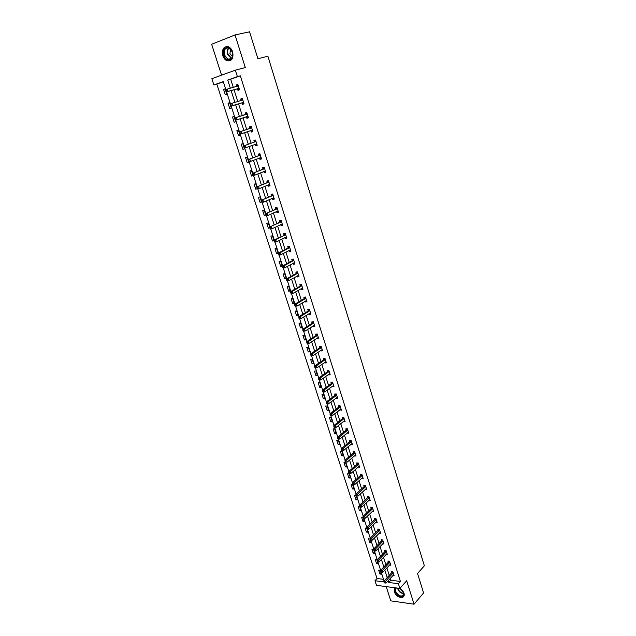 <?xml version="1.0" encoding="UTF-8"?>
<svg xmlns="http://www.w3.org/2000/svg" width="636" height="636" viewBox="0 0 636 636"><rect width="100%" height="100%" fill="white"/><g stroke="black" fill="none" stroke-linecap="round" stroke-linejoin="round"><path stroke-width="0.95" d="M222.791 55.674C223.673 58.226 225.088 59.935 227.044 60.794C231.83 61.382 233.706 58.417 232.657 51.906C231.798 49.37 230.399 47.66 228.467 46.786C223.602 46.166 221.71 49.131 222.791 55.674M395.059 587.783L394.201 591.758C396.125 595.845 398.867 597.721 402.421 597.395C404.083 596.735 404.615 595.304 404.011 593.086L400.028 588.252M223.355 81.853L213.895 84.962L211.86 78.689L235.344 70.175L237.387 76.614L227.728 80.049L230.351 88.221M386.195 586.615L390.782 600.861L414.044 604.2L423.584 592.943L417.558 573.513L424.363 565.778L267.883 56.23L257.922 58.758L249.566 31.8L235.042 34.956L211.637 44.266L221.582 75.167M390.25 578.458L390.822 580.247L400.41 581.455L398.39 583.713L399.885 588.419L376.48 585.335L374.986 580.724L383.993 581.876M216.852 84.159L377.029 578.514L374.986 580.724M377.029 578.514L383.524 579.332M380.59 571.486L380.193 570.246L378.635 570.063L379.915 574.046L381.481 574.236L380.877 572.376M377.148 560.801L376.838 559.823L375.272 559.656L376.568 563.663L378.134 563.846L377.434 561.691M373.682 550.037L373.459 549.329L371.893 549.17L373.197 553.209L374.755 553.376L373.968 550.927M370.192 539.193L368.483 538.613L369.802 542.683L371.36 542.834L370.478 540.091M366.678 528.278L365.056 527.991L366.376 532.086L367.942 532.221L366.964 529.184M363.14 517.402L361.606 517.283L362.933 521.409L364.5 521.528L363.426 518.189M359.65 506.606L358.132 506.51L359.467 510.66L361.033 510.772L359.857 507.115M356.144 495.738L354.626 495.659L355.977 499.84L357.543 499.928L356.271 495.969M354.029 489.02L352.67 484.799L351.104 484.727L352.463 488.941L354.029 489.02M350.492 478.026L349.124 473.78L347.55 473.725L348.918 477.962L350.492 478.026M346.922 466.959L345.547 462.682L343.981 462.642L345.356 466.911L346.922 466.959M343.337 455.813L341.945 451.504L340.379 451.481L341.763 455.781L343.337 455.813M339.719 444.588L338.32 440.247L336.754 440.239L338.145 444.572L339.719 444.588M336.078 433.275L334.671 428.91L333.097 428.918L334.504 433.283L336.078 433.275M332.405 421.891L330.99 417.486L329.416 417.51L330.839 421.907L332.405 421.891M328.717 410.419L327.286 405.991L325.712 406.03L327.143 410.451L328.717 410.419M324.996 398.867L323.557 394.4L321.983 394.463L323.422 398.915L324.996 398.867M321.244 387.229L319.797 382.729L318.223 382.808L319.67 387.3L321.244 387.229M317.467 375.51L316.012 370.979L314.438 371.066L315.901 375.598L317.467 375.51M313.667 363.705L312.197 359.141L310.622 359.245L312.093 363.808L313.667 363.705M309.835 351.811L308.357 347.208L306.783 347.336L308.261 351.931L309.835 351.811M305.98 339.831L304.485 335.196L302.911 335.339L304.406 339.966L305.98 339.831M302.092 327.755L300.59 323.088L299.015 323.255L300.518 327.914L302.092 327.755M298.173 315.599L296.662 310.901L295.088 311.076L296.599 315.774L298.173 315.599M294.23 303.348L292.703 298.61L291.129 298.817L292.655 303.539L294.23 303.348M290.255 291.01L288.712 286.232L287.146 286.454L288.68 291.216L290.255 291.01M286.248 278.576L284.697 273.766L283.123 274.005L284.674 278.807L286.248 278.576M282.209 266.047L280.651 261.205L279.077 261.46L280.643 266.293L282.209 266.047M278.147 253.422L276.573 248.541L275.006 248.819L276.573 253.692L278.147 253.422M274.052 240.702L272.47 235.789L270.896 236.091L272.478 240.996L274.052 240.702M269.839 227.632L268.328 222.934L266.754 223.252L268.352 228.205L269.871 227.903M265.57 214.38L264.155 209.983L262.589 210.325L264.194 215.31L265.713 214.984M261.269 201.024L259.957 196.937L258.383 197.295L260.005 202.32L261.523 201.978M256.936 187.556L255.72 183.78L254.146 184.17L255.775 189.226L257.286 188.654M252.564 173.994L251.451 170.528L249.876 170.933L251.522 176.037L253.096 175.639L252.921 175.091M248.159 160.312L247.15 157.172L245.576 157.601L247.237 162.744L248.803 162.323L248.517 161.425M243.715 146.526L242.809 143.712L241.243 144.165L242.912 149.349L244.486 148.904L244.081 147.647M239.239 132.63L238.444 130.149L236.87 130.619L238.556 135.842L240.13 135.381L239.605 133.759M234.732 118.622L234.04 116.475L232.474 116.976L234.167 122.239L235.733 121.746L235.097 119.759M230.184 104.495L229.604 102.698L228.03 103.215L229.747 108.518L231.313 108.009L230.55 105.648M225.597 90.264L225.128 88.809L223.562 89.35L225.287 94.7L226.853 94.16L225.971 91.417M400.41 581.455L240.329 75.819L230.677 79.246L233.285 87.402M234.04 89.763L237.808 101.553M238.54 103.843L242.292 115.585M243.008 117.835L246.728 129.466M247.46 131.739L251.133 143.235M251.872 145.541L255.497 156.893M256.244 159.231L259.83 170.44M260.585 172.817L264.123 183.891M264.894 186.292L268.392 197.232M269.171 199.664L272.621 210.468M273.408 212.925L276.819 223.602M277.614 226.09L280.985 236.64M281.788 239.152L285.119 249.574M285.938 252.11L289.221 262.406M290.048 264.974L293.299 275.15M294.126 277.741L297.338 287.79M298.173 290.406L301.345 300.335M302.195 302.975L305.328 312.785M306.178 315.448L309.279 325.139M310.137 327.834L313.198 337.406M314.065 340.125L317.086 349.577M317.96 352.32L320.949 361.661M321.832 364.428L324.781 373.658M325.672 376.44L328.589 385.559M329.488 388.373L332.366 397.381M333.272 400.211L336.118 409.115M337.032 411.961L339.839 420.762M340.761 423.632L343.535 432.321M344.458 435.215L347.208 443.801M348.138 446.711L350.849 455.193M351.788 458.127L354.467 466.506M355.405 469.463L358.052 477.739M359.006 480.713L361.622 488.893M362.576 491.882L365.159 499.968M366.121 502.973L368.673 510.962M369.643 513.991L372.163 521.878M373.133 524.923L375.63 532.722M376.607 535.782L379.072 543.486M380.05 546.562L382.482 554.179M383.476 557.271L385.877 564.792M386.871 567.9L389.248 575.334M392.833 575.62L394.137 575.779L392.857 571.748L391.259 571.557L391.601 572.646M389.463 565.118L390.798 565.269L389.502 561.214L387.904 561.039L388.254 562.129M386.06 554.552L387.427 554.695L386.132 550.601L384.526 550.442L384.883 551.547M382.626 543.907L384.041 544.034L382.729 539.924L381.131 539.773L381.481 540.886M379.175 533.183L380.63 533.31L379.31 529.16L377.712 529.033L378.062 530.154M375.693 522.394L377.196 522.506L375.868 518.332L374.262 518.213L374.62 519.342M372.187 511.519L373.73 511.63L372.394 507.425L370.788 507.321L371.154 508.45M368.649 500.58L370.247 500.667L368.896 496.438L367.298 496.35L367.664 497.487M365.12 489.521L366.734 489.633L365.382 485.371L363.776 485.3L364.142 486.453M361.574 478.383L363.204 478.518L361.836 474.225L360.23 474.17L360.596 475.331M357.996 467.166L359.642 467.333L358.267 463L356.661 462.96L357.035 464.129M354.403 455.869L356.057 456.06L354.673 451.695L353.067 451.671L353.441 452.848M350.778 444.485L352.447 444.699L351.048 440.311L349.442 440.303L349.816 441.487M347.121 433.029L348.806 433.267L347.399 428.847L345.793 428.855L346.175 430.047M343.44 421.477L345.141 421.748L343.726 417.296L342.12 417.319L342.502 418.52M339.735 409.846L341.453 410.14L340.022 405.657L338.416 405.696L338.805 406.905M336.007 398.128L337.732 398.454L336.293 393.938L334.687 393.994L335.077 395.21M332.246 386.33L333.987 386.68L332.541 382.125L330.935 382.204L331.324 383.429M328.462 374.437L328.605 374.906L330.219 374.819L328.756 370.231L327.15 370.327L327.54 371.567M324.646 362.464L324.805 362.973L326.419 362.87L324.948 358.251L323.334 358.362L323.732 359.61M320.798 350.396L320.973 350.953L322.587 350.834L321.108 346.183L319.495 346.31L319.892 347.566M316.927 338.241L317.118 338.845L318.731 338.702L317.237 334.019L315.631 334.162L316.028 335.426M313.023 325.99L313.23 326.65L314.844 326.491L313.341 321.76L311.727 321.935L312.133 323.207M309.096 313.651L309.319 314.359L310.925 314.176L309.414 309.422L307.8 309.605L308.214 310.893M305.129 301.218L305.375 301.973L306.981 301.774L305.455 296.98L303.849 297.187L304.262 298.483M301.138 288.696L301.4 289.499L303.006 289.277L301.472 284.451L299.858 284.674L300.272 285.977M297.115 276.072L297.394 276.93L299 276.692L297.457 271.818L295.843 272.065L296.265 273.377M293.069 263.352L293.355 264.258L294.969 264.004L293.411 259.098L291.797 259.361L292.218 260.688M288.983 250.536L289.293 251.498L290.898 251.22L289.332 246.275L287.718 246.561L288.14 247.897M284.872 237.618L285.19 238.635L286.804 238.333L285.222 233.356L283.608 233.666L284.038 235.01M280.722 224.603L281.064 225.677L282.678 225.359L281.08 220.334L279.466 220.668L279.896 222.02M276.541 211.486L276.906 212.615L278.512 212.273L276.906 207.217L275.293 207.567L275.73 208.926M272.335 198.273L272.709 199.458L274.323 199.092L272.701 193.996L271.087 194.362L271.524 195.737M268.09 184.949L268.487 186.189L270.093 185.807L268.464 180.664L266.85 181.061L267.295 182.445M263.813 171.521L264.226 172.825L265.832 172.412L264.186 167.236L262.581 167.65L263.026 169.049M259.504 157.99L259.933 159.35L261.547 158.921L259.885 153.697L258.272 154.143L258.725 155.55M257.024 144.769L255.155 144.356L255.608 145.771L257.214 145.318L255.545 140.055L253.931 140.516L254.384 141.939M250.791 130.658L251.244 132.081L252.858 131.604L251.172 126.31L249.558 126.795L250.02 128.218M246.394 116.849L246.855 118.288L248.461 117.787L246.76 112.445L245.154 112.954L245.615 114.393M241.958 102.937L242.419 104.384L244.033 103.859L242.316 98.477L240.71 99.009L241.171 100.456M237.49 88.905L237.959 90.368L239.565 89.819L237.84 84.389L236.234 84.946L236.695 86.409M235.344 70.175L245.305 67.583L235.042 34.956M240.329 75.819L237.387 76.614M414.044 604.2L406.674 580.755L399.885 588.419M225.852 89.581L223.284 81.631L213.895 84.962M384.065 580.994L381.306 572.424M380.646 570.389L377.864 561.739M377.212 559.704L374.397 550.975M373.745 548.947L370.907 540.131M370.255 538.12L367.393 529.216M366.749 527.212L363.848 518.221M363.212 516.225L360.286 507.146M359.642 505.159L356.693 495.993M356.057 494.013L353.075 484.759M352.447 482.788L349.434 473.438M348.806 471.483L345.769 462.062M345.133 460.098L342.081 450.598M341.445 448.626L338.36 439.047M337.724 437.067L334.615 427.416M333.98 425.428L330.847 415.706M330.203 413.702L327.047 403.9M326.395 401.888L323.215 392.007M322.563 389.987L319.359 380.026M318.708 377.999L315.472 367.958M314.82 365.915L311.56 355.802M310.901 353.751L307.617 343.551M306.95 341.484L303.642 331.205M302.975 329.13L299.635 318.763M298.968 316.68L295.597 306.234M294.929 304.143L291.534 293.601M290.859 291.503L287.44 280.881M286.757 278.767L283.306 268.058M282.623 265.928L279.148 255.131M278.465 252.993L274.959 242.109M274.267 239.963L270.729 228.984M270.038 226.821L266.468 215.755M265.769 213.585L262.175 202.423M261.476 200.245L257.85 188.987M257.143 186.793L253.494 175.441M252.786 173.238L249.097 161.79M248.382 159.572L244.669 148.029M243.946 145.803L240.201 134.164M239.478 131.922L235.702 120.18M234.97 117.922L231.162 106.085M230.431 103.811L226.591 91.886M388.214 580.692L388.787 582.489L398.39 583.713M231.114 90.598L234.907 102.428M235.638 104.725L239.414 116.507M240.138 118.757L243.882 130.428M244.614 132.717L248.31 144.245M249.05 146.558L252.699 157.943M253.454 160.296L257.063 171.545M257.819 173.922L261.38 185.028M262.151 187.437L265.673 198.416M266.452 200.849L269.926 211.693M270.721 214.157L274.156 224.874M274.951 227.362L278.345 237.944M279.156 240.464L282.503 250.918M283.322 253.47L286.629 263.789M287.456 266.365L290.724 276.565M291.558 279.172L294.786 289.245M295.629 291.876L298.825 301.83M299.675 304.477L302.823 314.319M303.682 316.99L306.798 326.713M307.665 329.408L310.742 339.012M311.616 341.731L314.653 351.215M315.536 353.966L318.541 363.339M319.431 366.105L322.396 375.359M323.287 378.158L326.22 387.3M327.127 390.114L330.02 399.154M330.927 401.992L333.789 410.92M334.711 413.774L337.533 422.59M338.455 425.476L341.254 434.189M342.184 437.083L344.943 445.693M345.873 448.618L348.6 457.117M349.546 460.059L352.241 468.462M353.187 471.427L355.85 479.727M356.804 482.708L359.435 490.905M360.389 493.902L362.989 502.011M363.959 505.024L366.527 513.029M367.497 516.066L370.033 523.977M371.011 527.029L373.515 534.844M374.501 537.913L376.973 545.632M377.967 548.725L380.408 556.349M381.401 559.457L383.818 566.994M384.82 570.11L387.205 577.56M390.822 580.247L388.787 582.489M230.677 79.246L227.728 80.049M381.036 572.853L379.915 574.046M377.689 562.478L376.568 563.663M374.326 552.04L373.197 553.209M370.939 541.53L369.802 542.683M367.536 530.941L366.376 532.086M364.102 520.28L362.933 521.409M360.644 509.547L359.467 510.66M357.162 498.743L355.977 499.84M353.656 487.86L352.463 488.941M366.257 488.512L365.136 489.561M350.126 476.897L348.918 477.962M362.798 477.374L361.598 478.463M346.572 465.854L345.356 466.911M359.276 466.188L358.036 467.285M342.987 454.74L341.763 455.781M355.699 454.947L354.451 456.028M339.385 443.546L338.145 444.572M352.098 443.626L350.841 444.683M335.752 432.273L334.504 433.283M348.472 432.218L347.2 433.267M332.095 420.921L330.839 421.907M344.823 420.73L343.535 421.763M328.415 409.481L327.143 410.451M341.142 409.163L339.847 410.18M324.702 397.961L323.422 398.915M337.438 397.508L336.126 398.51M320.965 386.362L319.67 387.3M333.701 385.774L332.382 386.752M317.197 374.676L315.901 375.598M329.941 373.944L328.605 374.906M313.413 362.902L312.093 363.808M326.149 362.035L324.805 362.973M309.589 351.04L308.261 351.931M322.333 350.038L320.973 350.953M305.741 339.099L304.406 339.966M318.485 337.947L317.118 338.845M301.869 327.063L300.518 327.914M314.613 325.767L313.23 326.65M297.966 314.939L296.599 315.774M310.71 313.492L309.319 314.359M294.031 302.728L292.655 303.539M306.775 301.13L305.375 301.973M290.064 290.429L288.68 291.216M302.815 288.68L301.4 289.499M286.073 278.035L284.674 278.807M298.825 276.127L297.394 276.93M282.05 265.546L280.643 266.293M294.802 263.479L293.355 264.258M277.996 252.961L276.573 253.692M290.747 250.743L289.293 251.498M273.917 240.289L272.478 240.996M286.669 237.904L285.19 238.635M269.799 227.513L268.352 228.205M282.551 224.961L281.064 225.677M265.61 214.666L264.194 215.31M278.401 211.923L276.906 212.615M261.436 201.691L260.005 202.32M274.227 198.79L272.709 199.458M257.246 188.614L255.775 189.226M270.014 185.545L268.487 186.189M253.033 175.433L251.522 176.037M265.769 172.205L264.226 172.825M248.755 162.164L247.237 162.744M261.491 158.754L259.933 159.35M244.447 148.792L242.912 149.349M257.183 145.199L255.608 145.771M240.106 135.309L238.556 135.842M252.834 131.541L251.244 132.081M235.733 121.73L234.167 122.239M248.453 117.771L246.855 118.288M229.612 102.746L228.03 103.215M242.332 98.524L240.71 99.009M225.16 88.905L223.562 89.35M237.872 84.493L236.234 84.946M393.016 573.155L391.418 572.964L383.921 581.137L385.527 581.344L393.199 572.837M384.669 582.385L384.025 582.306L384.891 583.061L384.669 582.385L385.527 581.344L386.076 583.037L393.787 574.69M391.418 572.964L392.046 571.653M383.921 581.137L384.025 582.306M384.891 583.061L386.076 583.037M399.972 588.324C403.836 591.226 404.758 593.841 402.739 596.171C399.066 598.524 392.118 589.97 396.061 587.958L396.125 587.926M396.602 587.99L396.506 588.038C393.08 589.747 398.605 597.228 402.262 595.821L402.691 595.638C403.828 594.875 404.043 593.595 403.319 591.798M394.948 587.863C392.015 590.772 398.653 598.603 402.715 597.005L403.86 596.274M403.137 591.448L399.726 588.395M232.458 52.049C235.145 59.879 226.185 63.203 223.92 55.308C221.185 47.565 230.137 44.051 232.458 52.049M224.524 55.117L227.927 59.212C231.766 59.689 233.269 57.319 232.434 52.096L229.071 48.002C225.184 47.509 223.665 49.878 224.524 55.117M232.514 56.636L229.914 53.67L230.661 49.091M226.567 46.452C223.276 47.708 222.187 50.737 223.292 55.547C224.166 58.091 225.573 59.784 227.513 60.627L230.121 60.802M389.669 562.622L388.071 562.447L380.511 570.532L382.117 570.723L389.852 562.303M381.25 571.764L380.606 571.685L380.829 572.368L381.473 572.448L381.25 571.764L382.117 570.723L382.665 572.432L390.448 564.18M388.071 562.447L388.715 561.127M380.511 570.532L380.606 571.685M381.473 572.448L382.665 572.432M386.291 552.024L384.693 551.857L377.069 559.855L378.674 560.03L386.481 551.706M377.808 561.071L377.164 561L378.03 561.755L377.808 561.071L378.674 560.03L379.231 561.747L387.078 553.59M384.693 551.857L385.352 550.522M377.069 559.855L377.164 561M378.03 561.755L379.231 561.747M382.896 541.347L381.298 541.196L373.602 549.091L375.216 549.258L383.087 541.029M374.342 550.299L373.698 550.235L374.564 550.991L374.342 550.299L375.216 549.258L375.773 550.991L383.691 542.929M381.298 541.196L381.966 539.853M373.602 549.091L373.698 550.235M374.564 550.991L375.773 550.991M379.477 530.591L377.871 530.464L370.12 538.263L371.726 538.406L379.668 530.281M370.852 539.455L370.208 539.392L370.43 540.091L371.074 540.147L370.852 539.455L371.726 538.406L372.291 540.155L380.272 532.189M377.871 530.464L378.563 529.104M370.12 538.263L370.208 539.392M371.074 540.147L372.291 540.155M376.035 519.771L374.429 519.652L366.606 527.347L368.212 527.483L376.226 519.461M367.338 528.524L366.694 528.476L367.56 529.232L367.338 528.524L368.212 527.483L368.777 529.239L376.838 521.385M374.429 519.652L375.129 518.276M366.606 527.347L366.694 528.476M367.56 529.232L368.777 529.239M372.561 508.864L370.963 508.76L363.069 516.36L364.674 516.48L372.752 508.554M363.792 517.521L363.148 517.481L364.023 518.237L363.792 517.521L364.674 516.48L365.247 518.245L373.372 510.493M370.963 508.76L371.678 507.377M363.069 516.36L363.148 517.481M364.023 518.237L365.247 518.245M369.071 497.885L367.465 497.797L359.499 505.294L361.113 505.397L369.262 497.583M360.222 506.447L359.579 506.399L359.809 507.115L360.453 507.154L360.222 506.447L361.113 505.397L361.685 507.178L369.882 499.53M367.465 497.797L368.204 496.398M359.499 505.294L359.579 506.399M360.453 507.154L361.685 507.178M365.549 486.826L363.943 486.755L355.914 494.148L357.527 494.236L365.748 486.524M356.629 495.285L355.985 495.245L356.216 495.969L356.868 496L356.629 495.285L357.527 494.236L358.1 496.024L366.368 488.488M363.943 486.755L364.698 485.34M355.914 494.148L355.985 495.245M356.868 496L358.1 496.024M362.003 475.688L360.397 475.625L352.296 482.923L353.91 482.994L362.202 475.386M353.012 484.044L352.368 484.012L352.598 484.735L353.25 484.767L353.012 484.044L353.91 482.994L354.49 484.799L362.83 477.366M360.397 475.625L361.176 474.202M352.296 482.923L352.368 484.012M353.25 484.767L354.49 484.799M358.434 464.471L356.828 464.423L348.655 471.61L350.269 471.666L358.64 464.169M349.371 472.715L348.727 472.699L348.957 473.423L349.601 473.446L349.371 472.715L350.269 471.666L350.857 473.486L359.268 466.164M356.828 464.423L357.623 462.984M348.655 471.61L348.727 472.699M349.601 473.446L350.857 473.486M354.84 453.174L353.234 453.142L344.99 460.226L346.604 460.257L355.047 452.872M345.698 461.315L346.604 460.257L347.192 462.094L345.284 462.03L345.936 462.046L345.698 461.315L345.054 461.299L345.284 462.03M355.683 454.883L347.192 462.094L345.936 462.046M353.234 453.142L354.045 451.687M344.99 460.226L345.054 461.299M351.223 441.789L349.617 441.782L341.294 448.746L342.907 448.77L351.422 441.495M342.001 449.819L342.907 448.77L343.504 450.614L341.588 450.55L342.24 450.558L342.001 449.819L341.357 449.811L341.588 450.55M352.066 443.523L343.504 450.614L342.24 450.558M349.617 441.782L350.444 440.311M341.294 448.746L341.357 449.811M347.574 430.326L345.968 430.333L337.573 437.194L339.187 437.194L347.781 430.039M338.273 438.252L339.187 437.194L339.783 439.055L337.867 438.991L338.511 438.991L338.273 438.252L337.629 438.244L337.867 438.991M348.425 432.075L339.783 439.055L338.511 438.991M345.968 430.333L346.819 428.847M337.573 437.194L337.629 438.244M343.901 418.782L342.295 418.806L333.82 425.548L335.434 425.54L344.108 418.496M334.52 426.589L335.434 425.54L336.039 427.408L334.115 427.344L334.759 427.344L334.52 426.589L333.876 426.597L334.115 427.344M344.76 420.547L336.039 427.408L334.759 427.344M342.295 418.806L343.17 417.303M333.82 425.548L333.876 426.597M340.355 406.968L338.75 407.008L340.204 407.151L338.591 407.191L330.044 413.821L331.658 413.79L340.411 406.865M330.744 414.847L331.658 413.79L332.27 415.682L330.338 415.61L330.982 415.602L330.744 414.847L330.092 414.855L330.338 415.61M341.071 408.932L332.27 415.682L330.982 415.602M338.75 407.008L339.489 405.673M330.044 413.821L330.092 414.855M334.862 395.497L336.484 395.433L334.862 395.497L326.244 402.008L327.858 401.96L336.683 395.155M326.928 403.017L327.858 401.96L328.47 403.86L326.53 403.796L327.174 403.773L326.928 403.017L326.284 403.033L326.53 403.796M337.35 397.238L328.47 403.86L327.174 403.773M334.878 395.489L335.792 393.954M326.244 402.008L326.284 403.033M332.715 383.635L331.133 383.699L322.404 390.099L324.026 390.035L332.93 383.357M323.096 391.092L324.026 390.035L324.638 391.951L322.698 391.887L323.342 391.863L323.096 391.092L322.444 391.124L322.698 391.887M333.598 385.456L324.638 391.951L323.342 391.863M332.739 383.619L331.133 383.699L332.056 382.149M322.404 390.099L322.444 391.124M328.939 371.75L327.325 371.837L318.549 378.11L320.162 378.03L329.154 371.472M319.232 379.088L320.162 378.03L320.783 379.954L318.835 379.891L319.479 379.859L319.232 379.088L318.58 379.12L318.835 379.891M329.822 373.586L320.783 379.954L319.479 379.859M328.963 371.726L327.357 371.822L328.303 370.263M318.549 378.11L318.58 379.12M325.123 359.769L323.517 359.881L314.653 366.026L316.275 365.931L325.346 359.499M315.337 366.988L316.275 365.931L316.895 367.87L314.939 367.807L315.583 367.767L315.337 366.988L314.685 367.028L314.939 367.807M326.022 361.622L316.895 367.87L315.583 367.767M323.517 359.881L324.519 358.283M314.653 366.026L314.685 367.028M321.283 347.709L319.677 347.836L310.734 353.855L312.356 353.735L321.506 347.439M311.409 354.801L312.356 353.735L312.984 355.699L311.012 355.627L311.664 355.58L311.409 354.801L310.765 354.848L311.012 355.627M322.19 349.577L312.984 355.699L311.664 355.58M319.677 347.836L320.711 346.215M310.734 353.855L310.765 354.848M318.35 337.565L317.944 337.573M317.42 335.554L315.806 335.697L306.791 341.596L308.404 341.453L317.642 335.283M307.458 342.518L308.404 341.453L309.04 343.432L307.061 343.361L307.713 343.305L307.458 342.518L306.806 342.573L307.061 343.361M318.326 337.446L309.04 343.432L307.713 343.305M315.806 335.697L316.879 334.051M306.791 341.596L306.806 342.573M313.985 325.378L314.494 325.386M313.524 323.303L311.91 323.47L302.808 329.233L304.421 329.074L313.747 323.04M303.475 330.14L304.421 329.074L305.065 331.07L303.452 331.221L303.475 330.14L302.823 330.203L303.086 330.998M314.438 325.219L305.065 331.07L303.73 330.935M311.91 323.47L313.015 321.8M302.808 329.233L302.823 330.203M309.986 313.095L310.591 313.111M309.597 310.964L307.983 311.155L298.801 316.784L300.415 316.609L309.819 310.702M299.461 317.674L300.415 316.609L301.059 318.612L299.445 318.787L299.461 317.674L298.809 317.746L299.071 318.541M310.519 312.896L301.059 318.612L299.715 318.477M307.983 311.155L309.128 309.454M298.801 316.784L298.809 317.746M305.972 300.717L306.655 300.741M305.646 298.538L304.032 298.737L294.762 304.239L296.376 304.04L305.868 298.276M295.414 305.105L296.376 304.04L297.028 306.059L295.406 306.258L295.414 305.105L294.77 305.185L295.025 305.995M306.576 300.486L297.028 306.059L295.676 305.916M304.032 298.737L305.208 297.012M294.762 304.239L294.77 305.185M301.917 288.243L302.688 288.283M301.655 286.009L300.049 286.232L290.692 291.598L292.306 291.383L301.885 285.755M291.336 292.449L292.306 291.383L292.958 293.419L291.344 293.633L291.336 292.449L290.692 292.536L290.954 293.347M302.593 287.981L292.958 293.419L291.598 293.26M300.049 286.232L301.265 284.475M290.692 291.598L290.692 292.536M298.682 275.73L297.831 275.674M297.64 273.393L296.026 273.631L286.59 278.862L288.203 278.624L297.871 273.138M287.234 279.689L288.203 278.624L288.863 280.675L287.241 280.905L287.234 279.689L286.582 279.784L286.852 280.603M298.586 275.38L288.863 280.675L287.496 280.508M296.026 273.631L297.29 271.85M286.59 278.862L286.582 279.784M294.659 263.081L293.713 263.002M293.594 260.673L291.98 260.935L282.456 266.023L284.069 265.761L293.832 260.426M283.092 266.834L284.069 265.761L284.737 267.828L283.115 268.09L282.71 267.756L283.362 267.661L283.092 266.834L282.448 266.937L282.71 267.756M294.548 262.684L284.737 267.828L283.362 267.661M291.98 260.935L293.291 259.114M282.456 266.023L282.448 266.937M290.604 250.338L289.563 250.234M289.515 247.857L287.909 248.143L278.29 253.088L279.904 252.802L289.754 247.611M278.926 253.875L279.904 252.802L280.571 254.893L278.958 255.163L278.544 254.821L279.188 254.71L278.926 253.875L278.274 253.987L278.544 254.821M290.477 249.884L280.571 254.893L279.188 254.71M287.909 248.143L289.261 246.291M278.29 253.088L278.274 253.987M286.518 237.498L285.381 237.363M285.413 234.946L274.084 240.05L275.706 239.748L285.651 234.7M274.72 240.813L275.706 239.748L276.382 241.847L274.76 242.141L274.347 241.775L274.99 241.656L274.72 240.813L274.076 240.933L274.347 241.775M286.375 236.997L276.382 241.847L274.99 241.656M283.799 235.248L285.198 233.356M274.084 240.05L274.076 240.933M281.16 224.397L282.416 224.548M281.51 221.694L269.855 226.909L279.657 222.258L281.096 220.382M270.483 227.656L271.477 226.583L272.152 228.706L270.538 229.024L270.109 228.634L270.753 228.499L270.483 227.656L269.839 227.783L270.109 228.634M282.249 223.999L272.152 228.706L270.753 228.499M269.855 226.909L269.839 227.783M276.914 211.319L278.274 211.51M277.097 208.823L265.594 213.664L277.344 208.584M266.214 214.396L267.207 213.322L267.891 215.453L266.277 215.795L265.84 215.381L266.492 215.246L266.214 214.396L265.57 214.531L265.84 215.381M278.083 210.914L267.891 215.453L266.492 215.246M275.483 209.165L276.914 207.312M265.594 213.664L265.57 214.531M274.076 198.368L272.629 198.138M272.741 194.131L271.278 195.975L261.293 200.324L273.138 195.371M261.913 201.024L262.914 199.958L263.606 202.105L261.984 202.471L261.539 202.033L262.191 201.882L261.913 201.024L261.261 201.175L261.539 202.033M273.885 197.716L263.606 202.105L262.191 201.882M261.293 200.324L261.261 201.175M269.863 185.124L268.312 184.853M268.519 180.855L267.041 182.675L256.96 186.873L268.901 182.055M257.572 187.548L258.582 186.483L259.273 188.646L257.66 189.035L257.206 188.574L257.85 188.415L257.572 187.548L256.928 187.707L257.206 188.574M269.656 184.416L259.273 188.646L257.85 188.415M256.96 186.873L256.928 187.707M263.964 171.466L265.633 171.776M264.266 167.475L262.771 169.279L252.595 173.31L264.632 168.635M253.2 173.97L254.209 172.897L254.917 175.083L253.303 175.488L252.834 175.011L253.486 174.844L253.2 173.97L252.556 174.137L252.834 175.011M265.395 171.02L254.917 175.083L253.486 174.844M252.595 173.31L252.556 174.137M261.34 158.324L259.575 157.966M259.973 153.984L258.47 155.772L248.199 159.644L260.331 155.112M260.267 155.192L258.653 155.629L260.267 155.192M248.795 160.28L249.813 159.207L250.52 161.409L248.907 161.846L248.43 161.337L249.081 161.162L248.795 160.28L248.151 160.455L248.43 161.337M261.094 157.513L250.52 161.409L249.081 161.162M248.199 159.644L248.151 160.455M255.648 140.397L254.13 142.154L243.763 145.875L255.998 141.478M244.351 146.487L245.377 145.413L246.092 147.631L244.478 148.085L243.993 147.552L244.637 147.369L244.351 146.487L243.707 146.67L243.993 147.552M256.769 143.903L246.092 147.631L244.637 147.369M243.763 145.875L243.707 146.67M252.675 131.103L250.695 130.634L252.071 130.165L240.011 134.22L239.518 133.663L240.162 133.473L239.875 132.574L239.231 132.765L239.518 133.663M251.371 127.955L239.287 131.986L251.625 127.741M239.875 132.574L240.901 131.501L241.624 133.735L240.162 133.473M249.757 128.44L251.276 126.699M239.287 131.986L239.231 132.765M248 116.348L246.291 116.825L248.31 117.326M246.903 112.89L245.353 114.607L234.779 117.986L247.221 113.892M235.36 118.55L236.393 117.477L237.117 119.735L235.511 120.236L235.01 119.655L235.654 119.457L235.36 118.55L234.716 118.757L235.01 119.655M247.905 116.324L237.117 119.735L235.654 119.457M234.779 117.986L234.716 118.757M243.882 103.445L241.624 102.913L230.971 106.148L232.577 105.616L231.854 103.342L242.777 99.932M242.459 98.978L241.076 100.568M243.572 102.412L232.577 105.616L231.107 105.33L230.812 104.415L230.168 104.63L230.463 105.536L231.107 105.33M230.168 104.63L230.24 103.875L231.854 103.342L230.812 104.415M230.463 105.536L230.971 106.148M239.43 89.453L237.149 88.873L226.392 91.942L228.006 91.385L227.267 89.096L238.301 85.852M236.664 86.448L238.015 84.938M239.096 88.356L228.006 91.385L226.519 91.083L226.225 90.169L225.581 90.392L225.875 91.306L226.519 91.083M225.581 90.392L225.661 89.652L227.267 89.096L226.225 90.169M225.875 91.306L226.392 91.942M393.151 572.941L391.553 572.75M403.749 593.603C400.537 593.285 398.462 591.456 397.54 588.109M397.898 588.157C398.851 591.21 400.791 592.911 403.733 593.261M227.927 59.212L231.353 58.584L227.569 54.386C226.821 51.643 227.195 49.473 228.698 47.875M229.047 47.994C227.624 49.544 227.267 51.635 227.99 54.275L231.599 58.329M389.804 562.415L388.206 562.232M386.434 551.81L384.836 551.65M383.039 541.133L381.433 540.99M379.62 530.384L378.015 530.249M376.17 519.564L374.572 519.445M372.704 508.657L371.106 508.554M369.214 497.678L367.608 497.591M365.692 486.62L364.094 486.548M362.154 475.49L360.548 475.426M358.585 464.272L356.979 464.232M354.991 452.975L353.385 452.951M351.374 441.599L349.768 441.583M347.725 430.135L346.119 430.143M344.052 418.591L342.446 418.615M336.627 395.25L335.021 395.306M332.874 383.452L331.269 383.524M329.098 371.567L327.484 371.663M325.29 359.594L323.676 359.706M321.45 347.526L319.836 347.661M317.587 335.379L315.973 335.522M313.691 323.136L312.077 323.295M309.764 310.797L308.15 310.98M305.813 298.364L304.199 298.57M301.83 285.842L300.216 286.065M297.815 273.226L296.201 273.472M293.768 260.514L292.155 260.776M289.69 247.698L288.084 247.984M285.588 234.787L283.974 235.089M281.271 221.932L279.657 222.258M281.446 221.781L279.84 222.107M277.28 208.664L275.666 209.013M272.892 195.602L271.278 195.975M273.075 195.451L271.461 195.824M269.561 184.4L269.163 184.496M268.654 182.286L267.041 182.675M268.837 182.135L267.231 182.532M265.291 171.005L264.815 171.124M264.385 168.866L262.771 169.279M264.568 168.715L262.962 169.128L264.56 168.731M260.999 157.489L260.37 157.664M260.076 155.335L258.47 155.772M256.666 143.879L255.767 144.134M255.744 141.701L254.13 142.154M255.926 141.558L254.32 142.019M251.562 127.82L249.948 128.305M246.959 114.098L245.353 114.607M247.15 113.971L245.544 114.472M243.469 102.38L241.863 102.905M243.23 102.38L241.624 102.913M242.714 100.003L241.108 100.536M238.993 88.325L237.387 88.881M238.754 88.325L237.149 88.873M238.238 85.932L237.125 86.313M402.421 597.395L402.787 596.981M403.693 594.183L402.262 595.821M325.163 359.745L323.557 359.849M321.331 347.669L319.725 347.797M317.475 335.506L315.869 335.657M313.588 323.255L311.982 323.422M309.676 310.909L308.062 311.091M305.725 298.475L304.119 298.674M301.75 285.938L300.136 286.16M297.743 273.313L296.13 273.552M293.705 260.585L292.099 260.847M289.642 247.762L288.029 248.048M285.54 234.843L283.926 235.153M281.406 221.829L279.8 222.155M277.248 208.703L275.634 209.053M273.051 195.483L271.437 195.856M268.821 182.158L267.207 182.548"/></g></svg>
